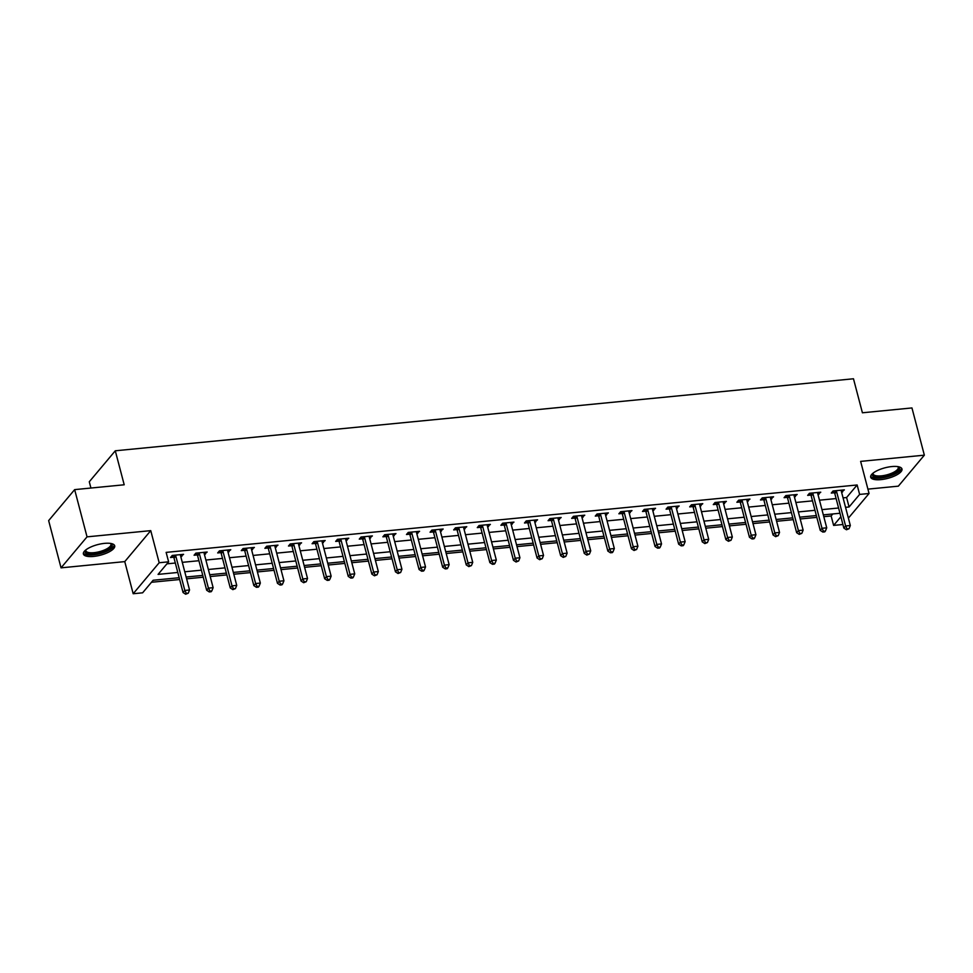 <?xml version="1.0" encoding="UTF-8"?>
<svg xmlns="http://www.w3.org/2000/svg" width="973" height="973" viewBox="0 0 973 973"><rect width="100%" height="100%" fill="white"/><g stroke="black" fill="none" stroke-linecap="round" stroke-linejoin="round"><path stroke-width="1.46" d="M93.578 556.434A16.176 5.461 165.3 0 0 114.705 545.792A16.176 5.461 165.3 0 0 104.537 543.372A16.176 5.461 165.3 0 0 83.398 554.014A16.176 5.461 165.3 0 0 93.578 556.434M880.857 479.628A16.176 5.461 165.3 0 0 901.983 468.998A16.176 5.461 165.3 0 0 891.815 466.566A16.176 5.461 165.3 0 0 870.689 477.208A16.176 5.461 165.3 0 0 880.857 479.628M179.178 577.719L153.162 580.249L142.617 592.812L133.179 593.737L159.183 562.747L168.621 561.822L158.076 574.386L177.791 572.465M124.763 561.616L150.754 530.638L87.035 536.853L74.653 489.626L48.65 520.616L61.044 567.843L124.763 561.616L133.179 593.737M90.927 488.032L89.285 481.769L115.288 450.791L853.479 378.777L862.406 412.783L911.956 407.942L924.35 455.169L860.631 461.384L869.059 493.493L848.383 518.135M867.904 489.127L898.347 486.159L924.35 455.169M842.91 524.496L833.618 525.408L840.879 516.748M823.803 516.675L831.137 515.958L833.618 525.408M151.472 582.268L179.64 579.519M186.609 578.838L203.248 577.208M210.217 576.539L226.843 574.909M233.812 574.228L250.438 572.611M257.407 571.929L274.045 570.312M281.015 569.631L297.641 568.001M304.61 567.32L321.236 565.702M328.205 565.021L344.843 563.403M351.812 562.722L368.439 561.093M375.408 560.424L392.046 558.794M399.003 558.113L415.641 556.495M422.61 555.814L439.237 554.196M446.206 553.515L462.844 551.886M469.813 551.205L486.439 549.587M493.408 548.906L510.034 547.288M517.004 546.607L533.642 544.977M540.611 544.308L557.237 542.679M564.206 541.997L580.832 540.38M587.801 539.699L604.44 538.081M611.409 537.4L628.035 535.77M635.004 535.089L651.63 533.472M658.599 532.79L675.238 531.173M682.207 530.492L698.833 528.862M705.802 528.193L722.428 526.563M729.397 525.882L746.036 524.265M753.005 523.583L769.631 521.966M776.6 521.285L793.238 519.655M800.195 518.974L816.834 517.356M87.035 536.853L61.044 567.843M831.137 515.958L832.827 513.951M843.068 497.884L846.595 497.531L857.14 484.98L166.14 552.384L168.621 561.822M166.93 563.841L175.322 563.026M182.279 562.345L198.918 560.716M205.887 560.034L222.513 558.417M229.482 557.736L246.12 556.118M253.089 555.437L269.716 553.807M276.685 553.138L293.311 551.509M300.28 550.827L316.918 549.21M323.887 548.529L340.514 546.911M347.483 546.23L364.109 544.6M371.078 543.919L387.716 542.302M394.685 541.62L411.311 540.003M418.281 539.322L434.907 537.692M441.876 537.023L458.514 535.393M465.483 534.712L482.109 533.095M489.078 532.413L505.717 530.796M512.674 530.115L529.312 528.485M536.281 527.804L552.907 526.186M559.876 525.505L576.515 523.888M583.484 523.206L600.11 521.577M607.079 520.908L623.705 519.278M630.674 518.597L647.313 516.979M654.282 516.298L670.908 514.681M677.877 513.999L694.503 512.37M701.472 511.689L718.11 510.071M725.08 509.39L741.706 507.772M748.675 507.091L765.301 505.461M772.27 504.78L788.908 503.163M795.878 502.482L812.504 500.864M819.473 500.183L836.099 498.565M841.548 492.07L844.357 489.869L833.034 490.976L831.283 493.068L834.348 492.776M817.952 494.369L820.762 492.18L809.439 493.275L807.675 495.379L810.752 495.075M794.345 496.668L797.167 494.479L785.831 495.585L784.08 497.677L787.145 497.373M770.75 498.979L773.559 496.777L762.236 497.884L760.472 499.976L763.55 499.684M747.155 501.277L749.964 499.076L738.641 500.183L736.877 502.275L739.954 501.983M723.547 503.576L726.369 501.387L715.033 502.494L713.282 504.586L716.347 504.282M699.952 505.887L702.761 503.686L691.438 504.792L689.675 506.884L692.752 506.58M676.357 508.186L679.166 505.984L667.831 507.091L666.079 509.183L669.156 508.891M652.749 510.484L655.559 508.295L644.235 509.39L642.484 511.494L645.549 511.19M629.154 512.783L631.964 510.594L620.64 511.701L618.877 513.793L621.954 513.489M605.559 515.094L608.368 512.893L597.033 513.999L595.281 516.091L598.346 515.799M581.951 517.393L584.761 515.191L573.438 516.298L571.686 518.39L574.751 518.098M558.356 519.691L561.166 517.502L549.842 518.609L548.079 520.701L551.156 520.397M534.749 522.002L537.57 519.801L526.235 520.908L524.483 523L527.548 522.696M511.153 524.301L513.963 522.1L502.64 523.206L500.888 525.298L503.953 525.006M487.558 526.6L490.368 524.411L479.044 525.505L477.281 527.609L480.358 527.305M463.951 528.911L466.772 526.709L455.437 527.816L453.686 529.908L456.751 529.604M440.355 531.209L443.165 529.008L431.842 530.115L430.078 532.207L433.155 531.915M416.76 533.508L419.57 531.307L408.246 532.413L406.483 534.505L409.56 534.213M393.153 535.807L395.975 533.618L384.639 534.724L382.888 536.816L385.953 536.512M369.558 538.118L372.367 535.916L361.044 537.023L359.28 539.115L362.357 538.811M345.962 540.416L348.772 538.215L337.436 539.322L335.685 541.414L338.762 541.122M322.355 542.715L325.177 540.526L313.841 541.62L312.09 543.725L315.155 543.421M298.76 545.026L301.569 542.825L290.246 543.931L288.482 546.023L291.559 545.719M275.164 547.325L277.974 545.123L266.638 546.23L264.887 548.322L267.964 548.03M251.557 549.623L254.367 547.422L243.043 548.529L241.292 550.621L244.357 550.329M227.962 551.922L230.771 549.733L219.448 550.84L217.684 552.932L220.762 552.628M204.366 554.233L207.176 552.032L195.841 553.138L194.089 555.23L197.154 554.926M180.759 556.532L183.569 554.33L172.245 555.437L170.494 557.529L173.559 557.237M150.754 530.638L159.183 562.747M857.14 484.98L859.621 494.418L869.059 493.493M74.653 489.626L124.203 484.785L115.288 450.791M839.954 513.258L823.328 514.875M816.359 515.556L799.733 517.174M792.764 517.855L776.126 519.485M769.157 520.154L752.53 521.783M745.561 522.465L728.935 524.082M721.966 524.763L705.328 526.381M698.359 527.062L681.732 528.692M674.763 529.373L658.137 530.99M651.168 531.672L634.53 533.289M627.561 533.97L610.935 535.6M603.965 536.269L587.327 537.899M580.37 538.58L563.732 540.197M556.763 540.879L540.137 542.496M533.168 543.177L516.529 544.807M509.56 545.488L492.934 547.106M485.965 547.787L469.339 549.404M462.37 550.086L445.731 551.715M438.762 552.396L422.136 554.014M415.167 554.695L398.541 556.313M391.572 556.994L374.933 558.611M367.964 559.293L351.338 560.922M344.369 561.603L327.743 563.221M320.774 563.902L304.135 565.52M297.166 566.201L280.54 567.831M273.571 568.512L256.933 570.129M249.976 570.81L233.338 572.428M226.368 573.109L209.742 574.727M202.773 575.408L186.135 577.038M845.549 507.322L849.076 506.982L859.621 494.418M184.761 571.783L201.399 570.166M208.368 569.485L224.994 567.867M231.963 567.186L248.589 565.556M255.558 564.875L272.197 563.258M279.166 562.576L295.792 560.959M302.761 560.278L319.387 558.648M326.356 557.979L342.995 556.349M349.964 555.668L366.59 554.051M373.559 553.369L390.185 551.752M397.154 551.071L413.793 549.441M420.762 548.76L437.388 547.142M444.357 546.461L460.995 544.844M467.952 544.162L484.59 542.533M491.56 541.864L508.186 540.234M515.155 539.553L531.793 537.935M538.762 537.254L555.388 535.636M562.358 534.955L578.984 533.326M585.953 532.645L602.591 531.027M609.56 530.346L626.186 528.728M633.155 528.047L649.782 526.417M656.751 525.748L673.389 524.119M680.358 523.438L696.984 521.82M703.953 521.139L720.579 519.521M727.549 518.84L744.187 517.21M751.156 516.529L767.782 514.912M774.751 514.231L791.39 512.613M798.346 511.932L814.985 510.302M821.954 509.633L838.58 508.003M846.595 497.531L849.076 506.982M842.107 490.088L842.606 491.961M818.512 492.399L819.011 494.272M794.917 494.698L795.403 496.571M771.309 496.996L771.808 498.869M747.714 499.295L748.201 501.18M724.119 501.606L724.605 503.479M700.511 503.905L701.01 505.778M676.916 506.203L677.403 508.076M653.321 508.514L653.807 510.387M629.713 510.813L630.212 512.686M606.118 513.112L606.605 514.985M582.523 515.41L583.009 517.295M558.916 517.721L559.414 519.594M535.32 520.02L535.807 521.893M511.713 522.319L512.212 524.192M488.118 524.629L488.616 526.502M464.522 526.928L465.009 528.801M440.915 529.227L441.414 531.1M417.32 531.538L417.806 533.411M393.724 533.836L394.211 535.709M370.117 536.135L370.616 538.008M346.522 538.434L347.008 540.307M322.927 540.745L323.413 542.618M299.319 543.043L299.818 544.916M275.724 545.342L276.21 547.215M252.129 547.653L252.615 549.526M228.521 549.952L229.02 551.825M204.926 552.25L205.412 554.124M181.331 554.549L181.817 556.434M836.585 491.596L834.834 493.688L843.846 528.071L845.61 525.979L836.585 491.596A2.08 1.764 40 0 0 836.269 490.903L836.099 490.684M847.142 528.923L846.437 529.762L849.028 528.74L847.142 528.923L845.61 525.979L850.329 525.517L841.304 491.134A2.08 1.764 40 0 1 841.256 490.416L841.292 490.173M834.834 493.688A2.08 1.764 40 0 0 834.506 493.007L833.107 490.976M843.846 528.071L846.437 529.762M849.028 528.74L850.329 525.517M812.99 493.907L811.227 495.999L820.251 530.37L822.003 528.278L812.99 493.907A2.08 1.764 40 0 0 812.662 493.214L812.504 492.983M823.535 531.234L822.83 532.061L824.727 531.878L825.42 531.039L823.535 531.234L822.003 528.278L826.722 527.816L817.709 493.445A2.08 1.764 40 0 1 817.661 492.727L817.685 492.472M811.227 495.999A2.08 1.764 40 0 0 810.91 495.306L809.5 493.275M820.251 530.37L822.83 532.061M825.42 531.039L826.722 527.816M789.383 496.206L787.631 498.298L796.644 532.681L798.407 530.589L789.383 496.206A2.08 1.764 40 0 0 789.067 495.512L788.908 495.281M799.94 533.532L799.234 534.372L801.825 533.35L799.94 533.532L798.407 530.589L803.126 530.127L794.102 495.744A2.08 1.764 40 0 1 794.053 495.026L794.09 494.783M787.631 498.298A2.08 1.764 40 0 0 787.303 497.604L785.904 495.573M796.644 532.681L799.234 534.372M801.825 533.35L803.126 530.127M765.787 498.504L764.024 500.596L773.049 534.98L774.8 532.888L765.787 498.504A2.08 1.764 40 0 0 765.459 497.811L765.301 497.58M776.345 535.831L775.639 536.67L778.23 535.649L776.345 535.831L774.8 532.888L779.531 532.426L770.507 498.042A2.08 1.764 40 0 1 770.458 497.325L770.494 497.081M764.024 500.596A2.08 1.764 40 0 0 763.708 499.903L762.309 497.872M773.049 534.98L775.639 536.67M778.23 535.649L779.531 532.426M742.192 500.803L740.429 502.907L749.453 537.278L751.205 535.186L742.192 500.803A2.08 1.764 40 0 0 741.864 500.122L741.706 499.891M752.737 538.13L752.032 538.969L753.929 538.787L754.622 537.947L752.737 538.13L751.205 535.186L755.924 534.724L746.911 500.353A2.08 1.764 40 0 1 746.863 499.636L746.887 499.38M740.429 502.907A2.08 1.764 40 0 0 740.112 502.214L738.702 500.183M749.453 537.278L752.032 538.969M754.622 537.947L755.924 534.724M898.261 466.687A13.999 4.719 -14.7 0 1 894.601 473.34A13.999 4.719 -14.7 0 1 878.595 477.378A13.999 4.719 -14.7 0 1 872.793 473.365M873.17 473.073A12.965 4.379 165.3 0 0 873.146 473.936A12.965 4.379 165.3 0 0 880.833 475.919A12.965 4.379 165.3 0 0 893.713 472.27A12.965 4.379 165.3 0 0 898.237 467.356A12.965 4.379 165.3 0 0 897.799 466.614M870.665 476.284A16.079 5.424 165.3 0 0 895.89 473.596A16.079 5.424 165.3 0 0 901.545 468.183M110.983 543.493A13.999 4.719 -14.7 0 1 108.648 549.38A13.999 4.719 -14.7 0 1 93.919 554.051A13.999 4.719 -14.7 0 1 85.515 550.171M85.892 549.879A12.965 4.379 165.3 0 0 85.867 550.742A12.965 4.379 165.3 0 0 94.016 552.676A12.965 4.379 165.3 0 0 110.946 544.162A12.965 4.379 165.3 0 0 110.508 543.408M83.386 553.078A16.079 5.424 165.3 0 0 93.213 554.878A16.079 5.424 165.3 0 0 114.267 544.977M718.585 503.114L716.833 505.206L725.846 539.589L727.609 537.497L718.585 503.114A2.08 1.764 40 0 0 718.269 502.421L718.11 502.19M729.142 540.441L728.436 541.28L731.027 540.258L729.142 540.441L727.609 537.497L732.328 537.035L723.304 502.652A2.08 1.764 40 0 1 723.255 501.934L723.292 501.679M716.833 505.206A2.08 1.764 40 0 0 716.505 504.513L715.106 502.482M725.846 539.589L728.436 541.28M731.027 540.258L732.328 537.035M694.99 505.413L693.226 507.505L702.251 541.888L704.002 539.796L694.99 505.413A2.08 1.764 40 0 0 694.661 504.719L694.503 504.488M705.534 542.739L704.841 543.579L707.432 542.557L705.534 542.739L704.002 539.796L708.721 539.334L699.709 504.951A2.08 1.764 40 0 1 699.66 504.233L699.696 503.99M693.226 507.505A2.08 1.764 40 0 0 692.91 506.811L691.499 504.78M702.251 541.888L704.841 543.579M707.432 542.557L708.721 539.334M671.382 507.711L669.631 509.803L678.655 544.187L680.407 542.095L671.382 507.711A2.08 1.764 40 0 0 671.066 507.018L670.908 506.799M681.939 545.038L681.234 545.877L683.131 545.695L683.824 544.856L681.939 545.038L680.407 542.095L685.126 541.633L676.113 507.249A2.08 1.764 40 0 1 676.065 506.532L676.089 506.288M669.631 509.803A2.08 1.764 40 0 0 669.315 509.122L667.904 507.091M678.655 544.187L681.234 545.877M683.824 544.856L685.126 541.633M647.787 510.022L646.036 512.114L655.048 546.498L656.811 544.394L647.787 510.022A2.08 1.764 40 0 0 647.471 509.329L647.313 509.098M658.344 547.349L657.639 548.176L659.524 547.994L660.229 547.154L658.344 547.349L656.811 544.394L661.531 543.943L652.506 509.56A2.08 1.764 40 0 1 652.457 508.843L652.494 508.587M646.036 512.114A2.08 1.764 40 0 0 645.707 511.421L644.308 509.39M655.048 546.498L657.639 548.176M660.229 547.154L661.531 543.943M624.192 512.321L622.428 514.413L631.453 548.796L633.204 546.704L624.192 512.321A2.08 1.764 40 0 0 623.863 511.628L623.705 511.397M634.737 549.648L634.043 550.487L636.634 549.465L634.737 549.648L633.204 546.704L637.923 546.242L628.911 511.859A2.08 1.764 40 0 1 628.862 511.141L628.899 510.898M622.428 514.413A2.08 1.764 40 0 0 622.112 513.72L620.701 511.689M631.453 548.796L634.043 550.487M636.634 549.465L637.923 546.242M600.584 514.62L598.833 516.712L607.857 551.095L609.609 549.003L600.584 514.62A2.08 1.764 40 0 0 600.268 513.926L600.11 513.695M611.141 551.946L610.436 552.786L612.333 552.603L613.026 551.764L611.141 551.946L609.609 549.003L614.328 548.541L605.303 514.158A2.08 1.764 40 0 1 605.255 513.44L605.291 513.197M598.833 516.712A2.08 1.764 40 0 0 598.517 516.018L597.106 513.987M607.857 551.095L610.436 552.786M613.026 551.764L614.328 548.541M576.989 516.918L575.238 519.023L584.25 553.394L586.014 551.302L576.989 516.918A2.08 1.764 40 0 0 576.673 516.237L576.515 516.006M587.546 554.245L586.841 555.084L589.431 554.063L587.546 554.245L586.014 551.302L590.733 550.84L581.708 516.468A2.08 1.764 40 0 1 581.659 515.751L581.696 515.495M575.238 519.023A2.08 1.764 40 0 0 574.909 518.329L573.511 516.298M584.25 553.394L586.841 555.084M589.431 554.063L590.733 550.84M553.394 519.229L551.63 521.321L560.655 555.705L562.406 553.613L553.394 519.229A2.08 1.764 40 0 0 553.065 518.536L552.907 518.305M563.939 556.556L563.245 557.395L565.836 556.374L563.939 556.556L562.406 553.613L567.125 553.151L558.113 518.767A2.08 1.764 40 0 1 558.064 518.05L558.101 517.794M551.63 521.321A2.08 1.764 40 0 0 551.314 520.628L549.903 518.597M560.655 555.705L563.245 557.395M565.836 556.374L567.125 553.151M529.786 521.528L528.035 523.62L537.06 558.003L538.811 555.911L529.786 521.528A2.08 1.764 40 0 0 529.47 520.835L529.312 520.604M540.343 558.855L539.638 559.694L542.229 558.672L540.343 558.855L538.811 555.911L543.53 555.449L534.505 521.066A2.08 1.764 40 0 1 534.457 520.348L534.493 520.105M528.035 523.62A2.08 1.764 40 0 0 527.707 522.927L526.308 520.896M537.06 558.003L539.638 559.694M542.229 558.672L543.53 555.449M506.191 523.827L504.44 525.919L513.452 560.302L515.216 558.21L506.191 523.827A2.08 1.764 40 0 0 505.875 523.133L505.705 522.915M516.748 561.153L516.043 561.993L518.633 560.971L516.748 561.153L515.216 558.21L519.935 557.748L510.91 523.365A2.08 1.764 40 0 1 510.861 522.647L510.898 522.404M504.44 525.919A2.08 1.764 40 0 0 504.111 525.238L502.713 523.206M513.452 560.302L516.043 561.993M518.633 560.971L519.935 557.748M482.596 526.138L480.832 528.23L489.857 562.613L491.608 560.509L482.596 526.138A2.08 1.764 40 0 0 482.267 525.444L482.109 525.213M493.141 563.464L492.447 564.291L494.333 564.109L495.038 563.27L493.141 563.464L491.608 560.509L496.327 560.059L487.315 525.675A2.08 1.764 40 0 1 487.266 524.958L487.291 524.702M480.832 528.23A2.08 1.764 40 0 0 480.516 527.536L479.105 525.505M489.857 562.613L492.447 564.291M495.038 563.27L496.327 560.059M458.988 528.436L457.237 530.528L466.249 564.912L468.013 562.82L458.988 528.436A2.08 1.764 40 0 0 458.672 527.743L458.514 527.512M469.545 565.763L468.84 566.602L471.431 565.581L469.545 565.763L468.013 562.82L472.732 562.358L463.707 527.974A2.08 1.764 40 0 1 463.659 527.257L463.695 527.013M457.237 530.528A2.08 1.764 40 0 0 456.909 529.835L455.51 527.804M466.249 564.912L468.84 566.602M471.431 565.581L472.732 562.358M435.393 530.735L433.642 532.827L442.654 567.21L444.418 565.118L435.393 530.735A2.08 1.764 40 0 0 435.077 530.042L434.907 529.811M445.95 568.062L445.245 568.901L447.13 568.719L447.835 567.879L445.95 568.062L444.418 565.118L449.137 564.656L440.112 530.273A2.08 1.764 40 0 1 440.064 529.555L440.1 529.312M433.642 532.827A2.08 1.764 40 0 0 433.313 532.134L431.915 530.103M442.654 567.21L445.245 568.901M447.835 567.879L449.137 564.656M411.798 533.034L410.034 535.138L419.059 569.509L420.81 567.417L411.798 533.034A2.08 1.764 40 0 0 411.47 532.353L411.311 532.122M422.343 570.36L421.637 571.2L423.535 571.017L424.228 570.178L422.343 570.36L420.81 567.417L425.529 566.955L416.517 532.584A2.08 1.764 40 0 1 416.468 531.866L416.493 531.611M410.034 535.138A2.08 1.764 40 0 0 409.718 534.445L408.307 532.413M419.059 569.509L421.637 571.2M424.228 570.178L425.529 566.955M388.191 535.345L386.439 537.437L395.452 571.82L397.215 569.728L388.191 535.345A2.08 1.764 40 0 0 387.874 534.651L387.716 534.42M398.748 572.671L398.042 573.511L400.633 572.489L398.748 572.671L397.215 569.728L401.934 569.266L392.91 534.882A2.08 1.764 40 0 1 392.861 534.165L392.897 533.909M386.439 537.437A2.08 1.764 40 0 0 386.111 536.743L384.712 534.712M395.452 571.82L398.042 573.511M400.633 572.489L401.934 569.266M364.595 537.643L362.832 539.735L371.856 574.119L373.608 572.027L364.595 537.643A2.08 1.764 40 0 0 364.267 536.95L364.109 536.719M375.152 574.97L374.447 575.809L377.038 574.788L375.152 574.97L373.608 572.027L378.339 571.565L369.314 537.181A2.08 1.764 40 0 1 369.266 536.464L369.302 536.22M362.832 539.735A2.08 1.764 40 0 0 362.515 539.042L361.117 537.011M371.856 574.119L374.447 575.809M377.038 574.788L378.339 571.565M341 539.942L339.236 542.046L348.261 576.417L350.012 574.325L341 539.942A2.08 1.764 40 0 0 340.672 539.249L340.514 539.03M351.545 577.269L350.839 578.108L352.737 577.926L353.43 577.086L351.545 577.269L350.012 574.325L354.731 573.863L345.719 539.492A2.08 1.764 40 0 1 345.67 538.762L345.695 538.519M339.236 542.046A2.08 1.764 40 0 0 338.92 541.353L337.509 539.322M348.261 576.417L350.839 578.108M353.43 577.086L354.731 573.863M317.393 542.253L315.641 544.345L324.654 578.728L326.417 576.624L317.393 542.253A2.08 1.764 40 0 0 317.076 541.56L316.918 541.329M327.95 579.58L327.244 580.407L329.129 580.224L329.835 579.385L327.95 579.58L326.417 576.624L331.136 576.174L322.112 541.791A2.08 1.764 40 0 1 322.063 541.073L322.099 540.818M315.641 544.345A2.08 1.764 40 0 0 315.313 543.652L313.914 541.62M324.654 578.728L327.244 580.407M329.835 579.385L331.136 576.174M293.797 544.552L292.034 546.644L301.058 581.027L302.81 578.935L293.797 544.552A2.08 1.764 40 0 0 293.469 543.858L293.311 543.627M304.342 581.878L303.649 582.718L306.24 581.696L304.342 581.878L302.81 578.935L307.529 578.473L298.516 544.089A2.08 1.764 40 0 1 298.468 543.372L298.504 543.129M292.034 546.644A2.08 1.764 40 0 0 291.718 545.95L290.307 543.919M301.058 581.027L303.649 582.718M306.24 581.696L307.529 578.473M270.19 546.85L268.439 548.942L277.463 583.326L279.215 581.234L270.19 546.85A2.08 1.764 40 0 0 269.874 546.157L269.716 545.926M280.747 584.177L280.042 585.016L281.939 584.834L282.632 583.995L280.747 584.177L279.215 581.234L283.934 580.772L274.921 546.388A2.08 1.764 40 0 1 274.873 545.671L274.897 545.427M268.439 548.942A2.08 1.764 40 0 0 268.122 548.249L266.711 546.23M277.463 583.326L280.042 585.016M282.632 583.995L283.934 580.772M246.595 549.161L244.843 551.253L253.856 585.624L255.619 583.532L246.595 549.161A2.08 1.764 40 0 0 246.278 548.468L246.12 548.237M257.152 586.476L256.446 587.315L258.332 587.133L259.037 586.293L257.152 586.476L255.619 583.532L260.338 583.07L251.314 548.699A2.08 1.764 40 0 1 251.265 547.981L251.302 547.726M244.843 551.253A2.08 1.764 40 0 0 244.515 550.56L243.116 548.529M253.856 585.624L256.446 587.315M259.037 586.293L260.338 583.07M222.999 551.46L221.236 553.552L230.26 587.935L232.012 585.843L222.999 551.46A2.08 1.764 40 0 0 222.671 550.767L222.513 550.536M233.544 588.787L232.851 589.626L235.442 588.604L233.544 588.787L232.012 585.843L236.731 585.381L227.718 550.998A2.08 1.764 40 0 1 227.67 550.28L227.706 550.025M221.236 553.552A2.08 1.764 40 0 0 220.92 552.859L219.509 550.827M230.26 587.935L232.851 589.626M235.442 588.604L236.731 585.381M199.392 553.759L197.641 555.851L206.665 590.234L208.417 588.142L199.392 553.759A2.08 1.764 40 0 0 199.076 553.065L198.918 552.834M209.949 591.085L209.244 591.925L211.129 591.742L211.834 590.903L209.949 591.085L208.417 588.142L213.136 587.68L204.111 553.296A2.08 1.764 40 0 1 204.062 552.579L204.099 552.336M197.641 555.851A2.08 1.764 40 0 0 197.324 555.157L195.914 553.126M206.665 590.234L209.244 591.925M211.834 590.903L213.136 587.68M175.797 556.057L174.045 558.161L183.058 592.533L184.821 590.441L175.797 556.057A2.08 1.764 40 0 0 175.481 555.364L175.322 555.145M186.354 593.384L185.648 594.223L188.239 593.202L186.354 593.384L184.821 590.441L189.54 589.979L180.516 555.607A2.08 1.764 40 0 1 180.467 554.878L180.504 554.634M174.045 558.161A2.08 1.764 40 0 0 173.717 557.468L172.318 555.437M183.058 592.533L185.648 594.223M188.239 593.202L189.54 589.979M836.269 490.903L834.506 493.007M812.662 493.214L810.91 495.306M789.067 495.512L787.303 497.604M765.459 497.811L763.708 499.903M741.864 500.122L740.112 502.214M718.269 502.421L716.505 504.513M694.661 504.719L692.91 506.811M671.066 507.018L669.315 509.122M647.471 509.329L645.707 511.421M623.863 511.628L622.112 513.72M600.268 513.926L598.517 516.018M576.673 516.237L574.909 518.329M553.065 518.536L551.314 520.628M529.47 520.835L527.707 522.927M505.875 523.133L504.111 525.238M482.267 525.444L480.516 527.536M458.672 527.743L456.909 529.835M435.077 530.042L433.313 532.134M411.47 532.353L409.718 534.445M387.874 534.651L386.111 536.743M364.267 536.95L362.515 539.042M340.672 539.249L338.92 541.353M317.076 541.56L315.313 543.652M293.469 543.858L291.718 545.95M269.874 546.157L268.122 548.249M246.278 548.468L244.515 550.56M222.671 550.767L220.92 552.859M199.076 553.065L197.324 555.157M175.481 555.364L173.717 557.468"/></g></svg>
